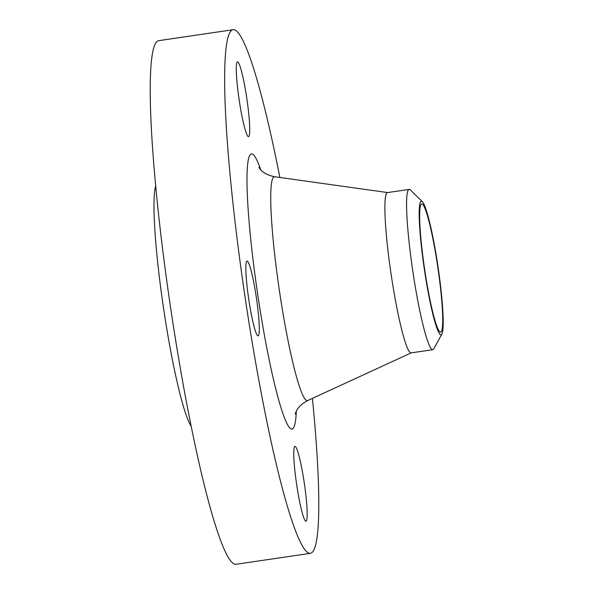 <?xml version="1.0" encoding="UTF-8"?>
<svg xmlns="http://www.w3.org/2000/svg" width="594" height="594" viewBox="0 0 594 594"><rect width="100%" height="100%" fill="white"/><g stroke="black" fill="none" stroke-linecap="round" stroke-linejoin="round"><path stroke-width="0.89" d="M237.422 61.88A37.808 3.883 81.6 0 0 239.219 100.223A37.808 3.883 81.6 0 0 248.515 136.672A37.808 3.883 81.6 0 0 248.589 136.65A37.808 3.883 81.6 0 0 246.792 98.307A37.808 3.883 81.6 0 0 237.496 61.865A37.808 3.883 81.6 0 0 237.422 61.88M246.978 261.078A37.808 3.883 81.6 0 0 248.775 299.421A37.808 3.883 81.6 0 0 258.071 335.862A37.808 3.883 81.6 0 0 258.152 335.848A37.808 3.883 81.6 0 0 256.348 297.505A37.808 3.883 81.6 0 0 247.052 261.056A37.808 3.883 81.6 0 0 246.978 261.078M294.884 446.391A37.808 3.883 81.6 0 0 296.681 484.734A37.808 3.883 81.6 0 0 305.977 521.183A37.808 3.883 81.6 0 0 306.059 521.161A37.808 3.883 81.6 0 0 304.254 482.818A37.808 3.883 81.6 0 0 294.966 446.376A37.808 3.883 81.6 0 0 294.884 446.391M421.213 201.284A67.508 6.942 -98.4 0 1 422.364 201.722A67.508 6.942 -98.4 0 1 438.053 267.033A67.508 6.942 -98.4 0 1 441.862 334.088A67.508 6.942 -98.4 0 1 441.164 334.801A67.508 6.942 -98.4 0 1 424.532 270.456A67.508 6.942 -98.4 0 1 421.213 201.284M441.862 334.088L433.798 348.797A81.014 8.331 -98.4 0 1 432.967 349.651A81.014 8.331 -98.4 0 1 432.796 349.695A81.014 8.331 -98.4 0 1 412.875 271.599A81.014 8.331 -98.4 0 1 409.021 189.434A81.014 8.331 -98.4 0 1 409.192 189.397A81.014 8.331 -98.4 0 1 410.409 189.961L422.364 201.722M432.796 349.695L411.1 352.888A81.014 8.331 -98.4 0 1 391.186 274.792A81.014 8.331 -98.4 0 1 387.325 192.634A81.014 8.331 -98.4 0 1 387.496 192.59L409.192 189.397M312.407 398.374A264.642 27.205 -98.4 0 1 310.848 553.2A264.642 27.205 -98.4 0 1 310.291 553.341A264.642 27.205 -98.4 0 1 245.233 298.225A264.642 27.205 -98.4 0 1 232.633 29.841A264.642 27.205 -98.4 0 1 233.182 29.7A264.642 27.205 -98.4 0 1 279.878 177.48M310.291 553.341L235.885 564.3A264.642 27.205 -98.4 0 1 170.82 309.184A264.642 27.205 -98.4 0 1 158.219 40.8A264.642 27.205 -98.4 0 1 158.776 40.659L233.182 29.7M440.763 332.128A64.813 6.66 -98.4 0 1 440.629 332.165A64.813 6.66 -98.4 0 1 424.695 269.683A64.813 6.66 -98.4 0 1 421.614 203.957A64.813 6.66 -98.4 0 1 421.747 203.92A64.813 6.66 -98.4 0 1 437.681 266.402A64.813 6.66 -98.4 0 1 440.763 332.128M191.112 426.158A124.22 12.771 -98.4 0 1 163.439 307.469A124.22 12.771 -98.4 0 1 155.725 185.84M387.622 192.567L274.74 176.76A113.15 11.628 81.6 0 0 274.153 176.819A113.15 11.628 81.6 0 0 279.715 292.745A113.15 11.628 81.6 0 0 307.595 400.586A113.15 11.628 81.6 0 0 307.692 400.542C295.641 407.157 295.849 413.476 295.188 414.085M296.302 411.286A139.07 14.293 -98.4 0 1 292.293 429.039A139.07 14.293 -98.4 0 1 258.019 296.488A139.07 14.293 -98.4 0 1 251.188 154.002A139.07 14.293 -98.4 0 1 260.736 169.765M411.226 352.873L307.692 400.542M258.865 167.404C259.667 167.798 261.323 173.916 274.74 176.76"/></g></svg>
